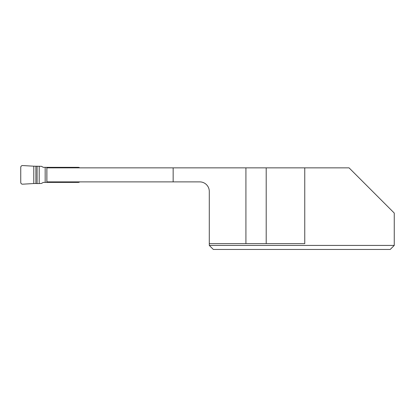 <?xml version="1.0" encoding="UTF-8"?>
<svg xmlns="http://www.w3.org/2000/svg" width="415" height="415" viewBox="0 0 415 415"><rect width="100%" height="100%" fill="white"/><g stroke="black" fill="none" stroke-linecap="round" stroke-linejoin="round"><path stroke-width="0.62" d="M35.892 166.228L35.892 183.513L33.786 183.539L33.786 166.197L22.633 165.549C21.502 165.611 20.875 166.202 20.75 167.318L20.75 182.418C20.875 183.539 21.502 184.13 22.633 184.187L33.786 183.539L33.786 166.197L41.536 166.327L43.285 167.338L78.632 167.338L79.898 167.857M46.854 167.338L46.854 182.403L78.632 182.403L79.898 181.879M46.854 182.403L45.173 182.403L45.173 167.338M39.207 166.192L39.207 183.549L41.536 183.414L43.285 182.403L45.173 182.403M35.892 183.513L37.096 183.575L37.096 166.166M33.786 183.539L22.633 184.187A1.821 1.79 140 0 1 20.75 182.418L20.75 167.318A1.821 1.79 -140 0 1 22.633 165.549L33.786 166.197M39.207 183.549L37.096 183.575M266.202 167.857L349.057 167.857L394.25 213.056L394.25 245.421L209.29 245.421L209.29 191.429A9.545 9.545 0 0 0 199.745 181.879L173.154 181.879L173.154 167.857L266.202 167.857L266.202 243.631L245.919 243.631L245.919 167.857M304.755 167.857L304.755 243.631L266.202 243.631M209.29 243.631L245.919 243.631M390.219 249.451L394.25 245.421L390.219 249.451L213.32 249.451L209.29 245.421M173.154 167.857L46.89 167.857L46.89 181.879L173.154 181.879M59.101 182.403L59.101 181.879M59.101 167.857L59.101 167.338M60.341 182.403L60.341 181.879M60.341 167.857L60.341 167.338M49.722 182.403L49.722 181.879M49.722 167.857L49.722 167.338M48.041 182.403L48.041 181.879M48.041 167.857L48.041 167.338"/></g></svg>
